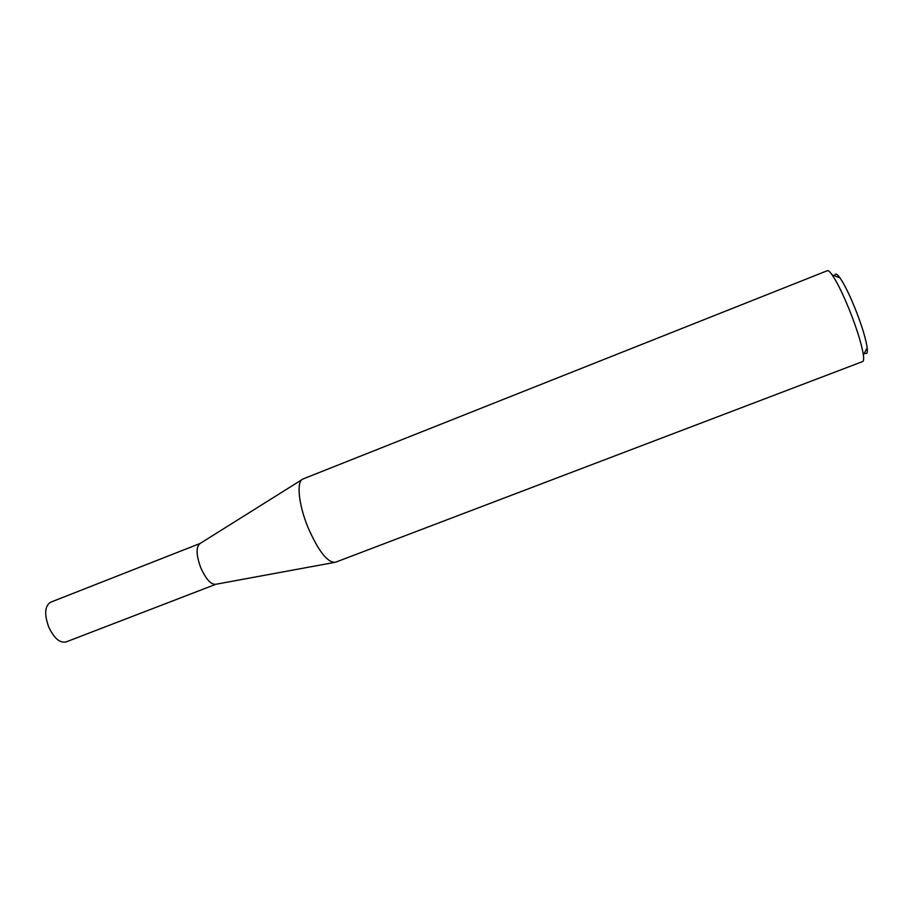 <?xml version="1.0" encoding="UTF-8"?>
<svg xmlns="http://www.w3.org/2000/svg" width="913" height="913" viewBox="0 0 913 913"><rect width="100%" height="100%" fill="white"/><g stroke="black" fill="none" stroke-linecap="round" stroke-linejoin="round"><path stroke-width="1.37" d="M333.93 562.522L215.947 584.252C211.063 584.822 206.007 579.333 200.78 567.806C196.101 554.887 195.873 546.773 200.095 543.475L301.747 479.781M215.959 584.252L65.919 641.987C59.767 643.197 54.015 638.176 48.686 626.923C44.189 614.198 44.794 605.981 50.477 602.283L200.095 543.463M335.47 562.237L335.402 562.271C327.641 562.933 318.489 551.281 307.955 527.337C298.414 504.204 296.269 480.911 303.002 478.983L303.082 478.948M834.699 275.874C835.098 272.93 836.856 273.58 839.949 277.837C845.039 285.301 850.768 297.227 857.136 313.627C862.705 328.44 866.038 339.819 867.156 347.773C867.738 353 866.894 354.666 864.611 352.772M335.402 562.271L862.648 361.559C863.63 361.171 863.881 359.026 863.39 355.157C862.077 346.107 858.209 333.074 851.806 316.035C844.479 297.17 837.94 283.464 832.188 274.927C829.928 271.743 828.308 270.339 827.315 270.704L303.002 478.983M867.156 347.773L863.39 355.157M839.949 277.837L832.188 274.927"/></g></svg>

